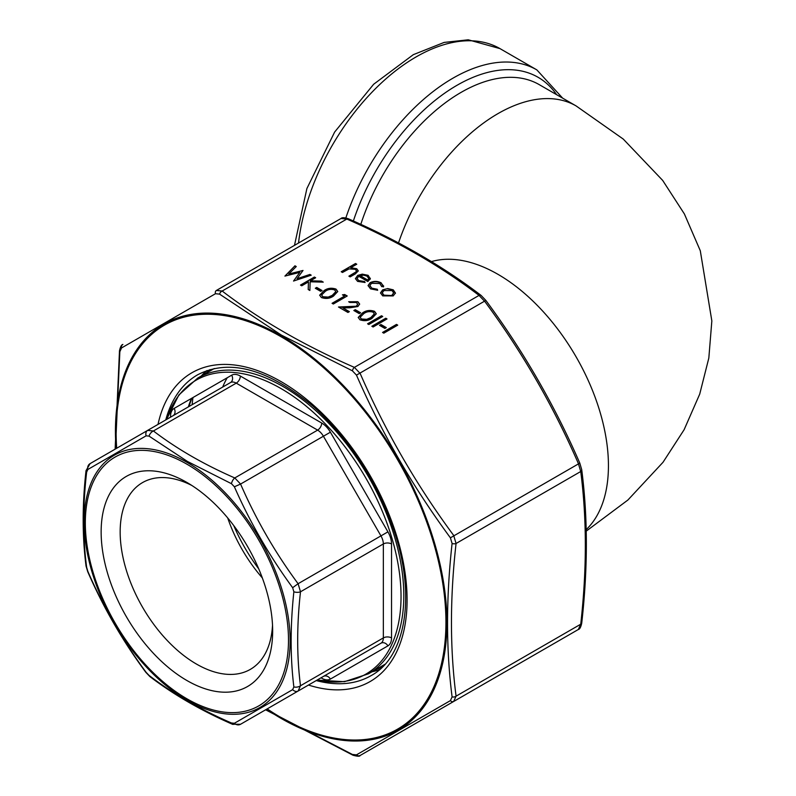 <?xml version="1.0" encoding="UTF-8"?>
<svg xmlns="http://www.w3.org/2000/svg" width="796" height="796" viewBox="0 0 796 796"><rect width="100%" height="100%" fill="white"/><g stroke="black" fill="none" stroke-linecap="round" stroke-linejoin="round"><path stroke-width="1.19" d="M166.543 419.472A169.727 97.988 60 0 1 281.028 388.557A169.727 97.988 60 0 1 399.652 574.603A169.727 97.988 60 0 1 317.027 680.112L344.429 681.694L368.449 673.824L385.035 664.242M186.901 482.456L186.901 482.456A121.281 70.018 60 0 1 272.66 630.999A121.281 70.018 60 0 1 186.901 680.51A121.281 70.018 60 0 1 101.142 531.967A121.281 70.018 60 0 1 186.901 482.456L186.901 482.456M87.849 469.471A5.791 5.124 -120 0 1 90.087 463.62L147.618 430.397L153.409 430.974C176.782 448.805 203.895 464.456 234.78 477.948L240.571 484.058C255.994 519.45 275.167 552.663 298.102 583.717L300.5 591.786C296.749 625.268 296.749 656.591 300.5 685.744L298.102 691.037L240.571 724.26L380.946 643.208L298.102 691.037A5.791 4.239 -120 0 1 292.649 689.635L293.863 686.948C290.241 657.446 290.241 625.736 293.863 591.796L292.649 587.707C269.555 556.165 250.133 522.524 234.382 486.784L231.447 483.689L187.408 461.431L149.051 436.118L146.116 435.83L87.849 469.471L86.635 472.157C82.754 505.987 82.754 537.698 86.635 567.309L87.849 571.389C103.44 607.278 122.863 640.919 146.116 672.312L149.051 675.406C172.782 693.595 200.244 709.455 231.447 722.987L234.382 723.275L292.649 689.635M258.73 568.851A121.281 70.018 60 0 1 233.755 525.589M262.342 577.936A107.828 62.257 60 0 1 227.696 517.927M272.521 625.258A107.828 62.257 60 0 1 250.332 669.376A107.828 62.257 60 0 1 142.494 607.119A107.828 62.257 60 0 1 142.504 482.605A107.828 62.257 60 0 1 191.796 485.441M146.116 435.83A5.791 4.239 -120 0 1 147.618 430.397L230.472 382.568A5.791 4.726 60 0 0 231.666 375.195A17.363 10.03 60 0 1 240.352 376.05L321.713 423.034A17.363 10.03 60 0 1 330.4 432.198L387.931 531.857A17.363 10.03 60 0 1 391.532 543.957L391.532 637.914A17.363 10.03 60 0 1 387.931 645.864L330.4 679.078A17.363 10.03 60 0 1 321.713 678.222L321.017 677.814M231.447 483.689A5.791 2.866 113.8 0 1 234.78 477.948L317.624 430.119L236.253 383.145L153.409 430.974A5.791 3.761 127.1 0 0 149.051 436.118M86.635 472.157A5.791 2.866 -173.8 0 1 86.028 470.655L86.028 470.655C82.227 504.545 82.227 536.315 86.038 565.956L87.679 571.598C103.281 607.378 122.664 640.959 145.847 672.351L149.917 676.6C173.677 694.719 201.189 710.599 232.442 724.26L232.442 724.26A5.791 2.866 113.8 0 0 234.78 723.683M292.649 587.707L298.102 583.717L380.946 535.887L323.415 436.228L240.571 484.058L234.382 486.784M86.635 567.309A5.791 3.761 172.9 0 1 86.038 565.956M293.863 686.948A5.791 3.761 172.9 0 0 300.5 685.744L383.344 637.914L383.344 543.957L300.5 591.786A5.791 2.866 -173.8 0 1 293.863 591.796M149.051 675.406A5.791 3.761 127.1 0 0 149.917 676.6M231.447 722.987A5.791 2.866 113.8 0 0 232.442 724.26L240.571 724.26A5.791 5.124 -120 0 1 234.382 723.275M320.659 291.346L315.306 288.261L316.728 287.436L322.082 290.53L320.659 291.346M301.744 285.784L300.5 285.067L314.41 277.038L315.664 277.754L310.36 280.819L321.465 281.107L323.246 282.132L310.161 281.794L309.863 290.47L308.201 289.515L308.46 281.913L301.744 285.784M358.717 276.272L357.115 278.451L358.688 280.58L364.568 281.505L365.095 282.48L357.593 281.386L355.414 278.62L357.712 275.416L362.28 274.132L368.15 275.326L370.24 278.849L367.822 281.525L358.717 276.272M370.319 278.232L370.24 278.849M284.928 276.083L294.968 265.804L296.261 266.551L288.779 274.013L303.027 270.461L297.057 278.709L309.923 274.441L311.206 275.177L293.535 281.048L299.813 272.381L284.928 276.083M356.548 305.853L357.663 304.271L356.349 302.48L349.912 302.47L348.668 301.754L357.842 301.694L359.653 304.052L357.911 306.51L350.101 307.763L342.907 307.903L349.374 311.644L347.952 312.46L338.499 307.007L356.548 306.191L357.653 304.44M359.185 313.594L353.842 310.51L355.265 309.684L360.618 312.778L359.185 313.594M372.03 318.34C368.409 320.828 364.379 321.305 359.921 319.783L358.22 317.425L362.578 312.878C366.11 310.36 370.1 309.843 374.548 311.335L376.279 313.763L372.03 318.34M342.489 272.461L341.235 271.744L355.514 263.506L356.757 264.222L350.738 267.705L356.707 268.72L358.3 270.869L355.354 273.894L350.16 276.889L348.907 276.172L355.862 271.993L356.489 270.839L355.235 269.317L349.086 268.879L342.489 272.461M383.811 333.166L382.558 332.449L396.478 324.41L397.721 325.136L383.811 333.166M384.876 328.43L379.523 325.335L380.956 324.519L386.309 327.604L384.876 328.43M373.105 326.987L371.851 326.27L385.771 318.231L387.015 318.957L373.105 326.987M368.827 324.519L367.573 323.793L381.493 315.763L382.737 316.48L368.827 324.519M382.687 289.834L387.692 288.56L393.244 289.824L395.433 293.018L393.214 295.913L382.717 295.893L380.488 292.938L382.687 289.834L387.692 288.56M381.762 286.689L379.841 283.525L371.503 283.316L369.871 285.615L371.822 288.162L377.304 289.266L377.662 290.261L370.558 288.868L368.06 285.555L370.14 282.66C373.891 280.928 377.563 280.998 381.185 282.859L383.453 286.918L381.821 286.311M383.662 286.003L383.453 286.918M333.494 296.092C329.882 298.58 325.843 299.067 321.385 297.535L319.684 295.187L324.042 290.63C327.584 288.112 331.574 287.605 336.012 289.097L337.753 291.515L333.494 296.092M344.559 296.092L342.419 294.848L344.668 294.5L347.235 295.983L333.325 304.022L332.071 303.296L344.559 296.092L332.37 303.465M265.914 709.624L352.399 754.459L356.469 754.857L450.407 700.619L452.088 696.898C446.029 649.357 446.029 598.224 452.088 543.489L450.407 537.817C413.005 487.102 381.692 432.865 356.469 375.115L352.399 370.817L281.336 335.076L219.547 294.122L215.477 293.714L121.539 347.952L119.848 351.683L115.43 448.984M215.477 293.714A3.473 2.537 -120 0 1 216.383 290.46L222.164 291.028C260.093 320.022 304.171 345.474 354.389 367.374L360.18 373.483C385.204 431.004 416.368 484.993 453.67 535.419L456.068 543.489C449.929 597.925 449.929 648.82 456.068 696.172L453.67 701.465L360.18 755.454L578.334 629.497L453.67 701.465A3.473 2.537 -120 0 1 450.407 700.619M352.399 754.459A3.473 1.721 113.7 0 0 352.996 755.225C357.474 756.459 359.872 756.538 360.18 755.454L578.334 629.497L580.732 624.203A3.473 1.721 6.3 0 0 581.727 623.159L581.727 623.159C587.886 568.473 587.886 517.31 581.717 469.67L581.717 469.67A3.473 2.259 -7.2 0 1 580.732 471.521L578.334 463.451C553.31 405.93 522.146 351.941 484.834 301.515L479.043 295.406C441.113 266.411 397.035 240.959 346.817 219.059L341.036 218.492C341.922 217.398 344.32 217.477 348.22 218.721L348.22 218.721A3.473 1.721 113.7 0 0 346.817 219.059L222.164 291.028A3.473 2.259 127.2 0 0 219.547 294.122M216.383 290.46L341.036 218.492L216.383 290.46M348.22 218.721C398.657 240.72 442.964 266.302 481.142 295.465L481.142 295.465A3.473 2.259 127.2 0 0 479.043 295.406L354.389 367.374A3.473 1.721 113.7 0 0 352.399 370.817M485.739 300.48L356.469 375.115M579.677 463.182L450.407 537.817M121.539 347.952A3.473 3.075 -120 0 1 122.882 344.439C121.489 344.668 120.365 346.777 119.49 350.777L115.131 449.153M119.848 351.683A3.473 1.721 -173.7 0 1 119.49 350.777M452.088 696.898A3.473 2.259 172.8 0 0 456.068 696.172L580.732 624.203C586.871 569.757 586.871 518.863 580.732 471.521L456.068 543.489A3.473 1.721 -173.7 0 1 452.088 543.489M352.996 755.225L265.615 709.803M360.18 755.454A3.473 3.075 -120 0 1 356.469 754.857M341.534 271.914L355.514 263.506M355.514 263.844L356.469 264.391M356.707 268.72L350.738 267.705M356.707 269.068L358.29 271.038M349.205 276.341L355.862 271.993M355.862 272.332L356.469 271.008M382.856 332.619L396.478 324.41M396.478 324.748L397.423 325.305M379.821 325.504L380.956 324.519M380.956 324.858L386.01 327.773M372.15 326.44L385.771 318.231M385.771 318.569L386.727 319.126M367.871 323.962L381.493 315.763M381.493 316.102L382.438 316.649M358.22 317.604L362.578 312.878M362.578 313.216C366.11 310.699 370.1 310.191 374.548 311.684L374.548 311.335M374.548 311.684L376.279 313.932M360.19 317.405L361.384 319.325L366.757 319.674L370.787 317.952L374.339 314.062M373.155 312.191C369.633 311.127 366.528 311.594 363.832 313.594L360.18 317.226L361.384 318.987L366.757 319.325L370.787 317.614L374.349 313.873L373.155 312.191M354.13 310.679L355.265 309.684M355.265 310.022L360.319 312.947M348.976 301.933L357.842 301.694M357.842 302.032L359.643 304.221M349.086 311.813L342.907 307.903M339.066 307.336L349.653 306.798M349.653 307.137L356.548 306.191M285.018 276.063L294.968 265.804M294.968 266.153L296.042 266.769M303.027 270.461L288.779 274.013M309.923 274.441L297.057 278.709M309.923 274.779L310.828 275.307M293.535 281.048L299.813 272.381M387.692 288.898L393.244 289.824M393.244 290.162L395.433 293.356M380.498 293.107L382.687 290.172M382.259 293.037L383.961 295.515L391.96 295.535L393.632 293.027M391.96 295.197L393.632 292.858L391.99 290.54L383.931 290.56L382.249 292.868L383.961 295.177L391.96 295.535M368.07 285.724L370.14 282.998C373.891 281.277 377.563 281.336 381.185 283.197L381.185 282.859M381.185 283.197L383.652 286.172M369.871 285.784L371.822 288.162M371.822 288.5L377.304 289.266M377.304 289.605L377.543 290.281M357.125 278.62L358.688 280.58M358.688 280.918L364.568 281.505M364.568 281.844L364.926 282.51M355.424 278.789L357.712 275.416M357.712 275.754L362.28 274.132M362.28 274.471L368.15 275.326M368.15 275.675L370.24 279.187M360.1 275.625L367.822 280.083L368.727 278.421L366.966 276.093L363.394 275.127L360.1 275.973L367.822 280.421L368.707 278.59M300.788 285.237L314.41 277.038M314.41 277.376L315.365 277.923M321.465 281.107L310.36 280.819M321.465 281.446L322.629 282.112M308.211 289.525L308.46 281.913M315.604 288.431L316.728 287.436M316.728 287.774L321.793 290.699M319.694 295.356L324.042 290.63M324.042 290.978C327.584 288.45 331.574 287.943 336.012 289.436L336.012 289.097M336.012 289.436L337.743 291.684M321.664 295.157L322.858 297.077L328.231 297.425L332.25 295.704L335.803 291.814M334.628 289.943C331.106 288.878 327.992 289.346 325.295 291.346L321.654 294.978L322.858 296.739L328.231 297.087L332.25 295.366L335.812 291.625L334.628 289.943M342.887 295.117L344.668 294.5M344.668 294.838L346.947 296.152M431.472 261.605A156.265 90.227 60 0 1 576.075 356.797A156.265 90.227 60 0 1 586.214 529.619M398.527 242.909A156.265 90.227 -60 0 1 576.075 105.908L539.24 84.635A156.265 90.227 120 0 0 461.103 92.376A156.265 90.227 120 0 0 360.797 224.363M345.852 217.935A167.847 96.903 -60 0 1 452.914 78.197A167.847 96.903 -60 0 1 536.842 69.889L562.663 98.167M294.48 245.367L306.898 188.523L334.628 132.066L373.652 84.257L413.313 54.665L444.148 42.417L468.237 39.8L500.007 48.626A167.847 96.903 120 0 0 416.089 56.934A167.847 96.903 120 0 0 298.53 243.029M353.364 220.999A162.056 93.56 -60 0 1 457.013 85.291A162.056 93.56 -60 0 1 556.603 94.664M191.418 398.428A170.742 98.575 -120 0 0 188.373 406.875M214.303 368.508L197.706 378.09A170.742 98.575 60 0 1 283.077 386.548A170.742 98.575 60 0 1 394.617 537.002A170.742 98.575 60 0 1 368.449 673.824M170.533 417.174L170.533 416.368A17.363 10.03 60 0 1 174.125 408.418L231.666 375.195M186.901 464.177A143.668 82.953 -120 0 0 98.923 589.338A143.668 82.953 -120 0 0 274.889 690.928A143.668 82.953 -120 0 0 186.901 464.177M240.571 724.26L298.102 691.037M86.028 470.655L90.087 463.62L230.472 382.568A11.572 6.686 -120 0 1 236.253 383.145A5.791 3.343 120 0 0 240.352 376.05M381.931 667.466A173.05 99.908 60 0 1 376.846 668.968M206.114 373.244A173.05 99.908 60 0 1 209.965 369.593M192.98 397.532A193.886 111.938 -120 0 0 192.135 404.706M222.681 387.065A164.782 95.132 60 0 1 227.228 377.762M187.15 462.416A145.648 84.097 60 0 1 276.341 692.301A145.648 84.097 60 0 1 97.958 589.309A145.648 84.097 60 0 1 187.15 462.416M387.931 645.864A5.791 4.726 60 0 0 380.946 643.208A11.572 6.686 -120 0 0 383.344 637.914A5.791 3.343 180 0 1 391.532 637.914M323.345 676.471A11.572 6.686 -120 0 0 323.415 676.431L323.415 676.431A5.791 4.726 60 0 1 330.4 679.078M391.532 543.957A5.791 3.343 180 0 0 383.344 543.957A11.572 6.686 -120 0 0 380.946 535.887L387.931 531.857M330.4 432.198L323.415 436.228A11.572 6.686 -120 0 0 317.624 430.119A5.791 3.343 120 0 0 321.713 423.034M321.713 678.222A5.791 3.343 120 0 0 321.654 677.446M170.533 416.368A5.791 3.343 180 0 1 171.17 416.805M173.001 415.751A5.791 4.726 60 0 0 174.125 408.418M267.187 708.888A233.208 134.643 -120 0 0 281.028 717.554A233.208 134.643 -120 0 0 445.869 616.97A233.208 134.643 -120 0 0 271.794 331.683A233.208 134.643 -120 0 0 116.704 448.248M158.006 424.407A178.264 102.923 60 0 1 290.251 387.304A178.264 102.923 60 0 1 406.746 589.07A178.264 102.923 60 0 1 308.49 685.048M201.159 376.1A173.627 100.246 60 0 1 206.851 370.588M316.231 680.57A173.627 100.246 -120 0 0 371.125 675.615C405.254 657.446 416.308 597.04 394.269 531.499C377.264 481.54 350.17 439.77 312.997 406.189C267.755 368.757 229.258 358.319 197.488 374.876A173.627 100.246 -120 0 0 165.757 419.93M379.523 669.655A173.627 100.246 60 0 1 371.901 671.824M581.727 623.159C580.861 627.139 579.737 629.248 578.334 629.497L453.67 701.465M116.077 448.616A234.402 135.33 60 0 1 281.177 335.663A234.402 135.33 60 0 1 446.924 622.741A234.402 135.33 60 0 1 281.177 718.44A234.402 135.33 60 0 1 266.56 709.256M576.075 105.908L623.258 139.071L662.66 180.394L684.391 213.955L700.291 250.73L711.843 320.907L708.828 358.051L699.714 394.12L684.112 429.721L663.018 462.277L627.895 500.027L586.244 531.131M500.007 48.626L536.842 69.889M172.931 415.791L230.472 382.568M191.856 398.179L188.871 406.587M197.706 378.09L178.881 394.945L166.523 419.492M379.632 669.565L372.319 671.585M201.577 375.861L206.99 370.538M481.142 295.465L485.898 300.46C523.35 351.106 554.643 405.303 579.777 463.063L581.717 469.67"/></g></svg>

